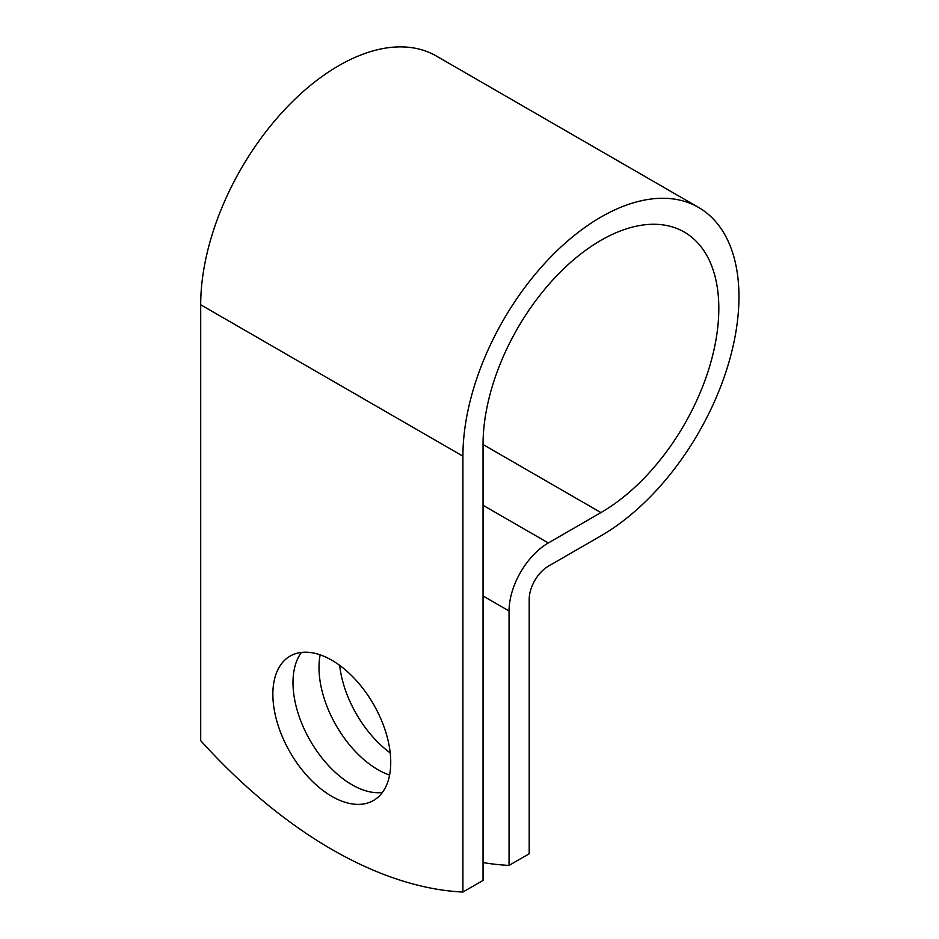 <?xml version="1.0" encoding="UTF-8"?>
<svg xmlns="http://www.w3.org/2000/svg" width="939" height="939" viewBox="0 0 939 939"><rect width="100%" height="100%" fill="white"/><g stroke="black" fill="none" stroke-linecap="round" stroke-linejoin="round"><path stroke-width="1.41" d="M331.807 660.223A83.36 48.124 -120 0 0 290.128 656.091A83.36 48.124 -120 0 0 277.345 722.889A83.36 48.124 -120 0 0 331.807 796.354A83.36 48.124 -120 0 0 373.487 800.486A83.36 48.124 -120 0 0 386.258 733.688A83.36 48.124 -120 0 0 331.807 660.223M301.431 652.417A83.36 48.124 -120 0 0 300.633 720.542A83.36 48.124 -120 0 0 351.937 784.722A83.36 48.124 -120 0 0 382.314 792.528M390.225 752.925A83.36 48.124 60 0 1 339.672 665.375M389.591 775.086A83.36 48.124 60 0 1 377.959 769.71A83.36 48.124 60 0 1 320.164 654.847M483.045 862.565A444.98 256.91 -120 0 0 509.055 865.406L509.055 610.984A55.53 32.067 -60 0 1 548.329 542.965L600.937 512.588A166.719 96.259 120 0 0 709.849 365.67A166.719 96.259 120 0 0 684.296 232.074A166.719 96.259 120 0 0 555.818 276.747A166.719 96.259 120 0 0 483.045 444.523L483.045 880.418L462.915 892.05A444.98 256.91 60 0 1 200.7 740.66L200.7 304.764A195.195 112.703 120 0 1 285.902 108.325A195.195 112.703 120 0 1 436.33 56.023L698.534 207.413A195.195 112.703 120 0 0 548.118 259.716A195.195 112.703 120 0 0 462.915 456.154L462.915 892.05M509.055 865.406L529.197 853.774L529.197 599.352A27.055 15.623 -60 0 1 548.329 566.217L600.937 535.84A195.195 112.703 120 0 0 728.453 363.827A195.195 112.703 120 0 0 698.534 207.413M509.055 610.984L483.045 595.96M462.915 456.154L200.7 304.764M600.937 512.588L483.045 444.523M548.329 542.965L483.045 505.276"/></g></svg>
